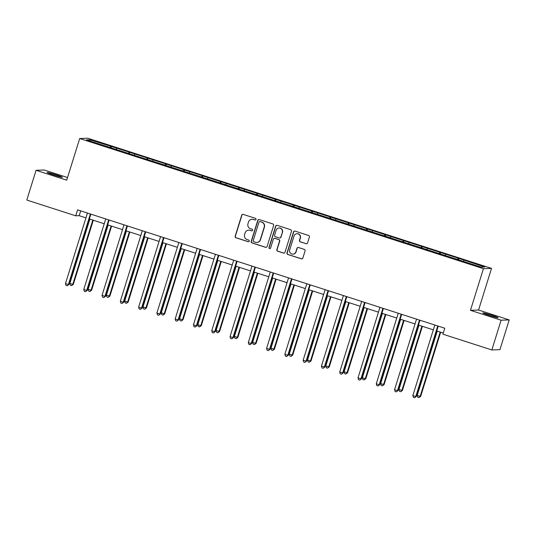 <?xml version="1.0" encoding="UTF-8"?>
<svg xmlns="http://www.w3.org/2000/svg" width="536" height="536" viewBox="0 0 536 536"><rect width="100%" height="100%" fill="white"/><g stroke="black" fill="none" stroke-linecap="round" stroke-linejoin="round"><path stroke-width="0.8" d="M256 219.418A0.858 0.844 -92.1 0 0 255.444 218.34L243.223 214.4A1.226 1.206 -92.1 0 0 241.709 215.197L235.163 236.222A1.226 1.206 -92.1 0 0 235.947 237.763L248.168 241.703A0.858 0.844 -92.1 0 0 249.233 241.146A0.858 0.844 -92.1 0 0 248.677 240.068L247.096 239.559A3.92 3.859 -92.1 0 1 244.584 234.634L245.126 232.879A3.92 3.859 -92.1 0 1 249.97 230.326L251.552 230.842A0.858 0.844 -92.1 0 0 252.617 230.279A0.858 0.844 -92.1 0 0 252.061 229.207L250.48 228.691A3.92 3.859 -92.1 0 1 247.967 223.767L248.51 222.018A3.92 3.859 -92.1 0 1 253.354 219.465L254.935 219.974A0.858 0.844 -92.1 0 0 256 219.418M491.901 315.282A7.993 0.476 17.3 0 0 482.876 312.957A7.993 0.476 17.3 0 0 489.1 315.389A7.993 0.476 17.3 0 0 498.132 317.714A7.993 0.476 17.3 0 0 491.901 315.282M56.166 174.816A7.993 0.476 17.3 0 0 47.134 172.492A7.993 0.476 17.3 0 0 53.366 174.917A7.993 0.476 17.3 0 0 62.39 177.242A7.993 0.476 17.3 0 0 56.166 174.816M306.056 243.719A1.226 1.206 -92.1 0 0 307.57 242.922L309.406 237.026A1.226 1.206 -92.1 0 0 308.622 235.485L295.048 231.11A1.226 1.206 -92.1 0 0 293.534 231.907L286.988 252.932A1.226 1.206 -92.1 0 0 287.772 254.466L301.346 258.841A1.226 1.206 -92.1 0 0 302.86 258.044L305.078 250.922A1.226 1.206 -92.1 0 0 304.294 249.381L298.485 247.511A1.226 1.206 -92.1 0 0 296.971 248.309L295.872 251.84A3.276 3.229 -92.1 0 1 292.911 254.124A3.276 3.229 -92.1 0 1 289.715 249.856L294.023 236.014A3.276 3.229 -92.1 0 1 296.984 233.73A3.276 3.229 -92.1 0 1 300.18 237.997L299.463 240.309A1.226 1.206 -92.1 0 0 300.247 241.843L306.277 243.713A1.226 1.206 -92.1 0 0 306.579 243.766M470.461 310.331L501.106 320.206L491.84 349.954L499.934 349.66L509.2 319.912L478.554 310.029L491.525 268.382L483.432 268.683L470.461 310.331L478.554 310.029M67.536 177.53L44.16 169.992L36.066 170.294L66.712 180.17L79.683 138.523L483.432 268.683M36.066 170.294L26.8 200.042L75.73 215.814L79.201 215.686L85.948 217.864M491.84 349.954L442.91 334.183L444.759 328.233L77.586 209.864L75.73 215.814M273.635 225.489A1.226 1.206 -92.1 0 0 272.844 223.948L259.27 219.572A1.226 1.206 -92.1 0 0 257.756 220.37L251.21 241.394A1.226 1.206 -92.1 0 0 251.994 242.935L265.568 247.31A1.226 1.206 -92.1 0 0 267.082 246.513L273.635 225.489M277.159 225.341L290.733 229.716A1.226 1.206 -92.1 0 1 291.524 231.257L284.971 252.282A1.226 1.206 -92.1 0 1 283.457 253.079L277.648 251.203A1.226 1.206 -92.1 0 1 276.864 249.669L279.517 241.14A1.226 1.206 -92.1 0 0 278.733 239.599L274.881 238.359A1.226 1.206 -92.1 0 0 273.367 239.156L270.6 248.034A0.858 0.844 -92.1 0 1 269.822 248.63A0.858 0.844 -92.1 0 1 268.985 247.511L275.645 226.138A1.226 1.206 -92.1 0 1 277.159 225.341M501.106 320.206L509.2 319.912M481.234 267.142L86.517 139.896L89.974 139.762L117.31 148.311L464.685 260.302L484.691 267.015L481.234 267.142M491.525 268.382L87.777 138.228L79.683 138.523M457.449 259.739L458.092 258.439M445.141 255.505L445.664 254.433M439.165 253.843L439.808 252.543M426.857 249.609L427.386 248.537M420.887 247.947L421.524 246.647M408.573 243.719L409.102 242.647M402.603 242.058L403.24 240.758M390.288 237.823L390.818 236.751M384.319 236.162L384.955 234.862M372.011 231.927L372.533 230.855M366.034 230.266L366.678 228.966M353.727 226.031L354.256 224.959M347.757 224.37L348.393 223.077M335.442 220.142L335.971 219.07M329.473 218.48L330.109 217.18M317.158 214.246L317.687 213.174M311.188 212.584L311.825 211.285M298.874 208.35L299.403 207.278M292.904 206.688L293.547 205.389M280.596 202.461L281.119 201.389M274.62 200.799L275.263 199.499M262.312 196.565L262.841 195.493M256.342 194.903L256.978 193.603M244.027 190.669L244.557 189.597M238.058 189.007L238.694 187.707M225.743 184.779L226.272 183.707M219.773 183.118L220.417 181.818M207.465 178.883L207.988 177.811M201.489 177.222L202.132 175.922M189.181 172.987L189.71 171.915M183.212 171.326L183.848 170.026M170.897 167.098L171.426 166.026M164.927 165.436L165.564 164.137M152.613 161.202L153.142 160.13M146.643 159.54L147.279 158.241M134.335 155.306L134.858 154.234M128.359 153.644L129.002 152.345M116.051 149.417L116.573 148.345M110.074 147.755L110.718 146.455M89.974 139.762L90.497 141.176M89.365 218.963L104.225 223.753M107.649 224.859L122.51 229.649M125.933 230.755L140.794 235.545M144.218 236.644L159.078 241.435M162.495 242.54L177.362 247.331M180.779 248.436L195.64 253.227M199.064 254.325L213.924 259.116M217.348 260.221L232.209 265.012M235.632 266.117L250.493 270.908M253.91 272.007L268.771 276.797M272.194 277.903L287.055 282.693M290.478 283.799L305.339 288.589M308.763 289.688L323.623 294.485M327.04 295.584L341.908 300.374M345.325 301.48L360.185 306.27M363.609 307.376L378.47 312.166M381.893 313.265L396.754 318.056M400.178 319.161L415.038 323.952M418.455 325.057L433.316 329.848M436.74 330.947L443.259 333.05M80.702 210.869L79.201 215.686M463.419 261.401L463.948 260.329M110.952 148.03L111.448 146.429M129.23 153.926L129.732 152.318M147.514 159.822L148.016 158.214M165.798 165.718L166.301 164.11M184.083 171.607L184.578 169.999M202.36 177.503L202.863 175.895M220.644 183.399L221.147 181.791M238.929 189.288L239.431 187.68M257.213 195.184L257.709 193.576M275.497 201.08L275.993 199.472M293.775 206.97L294.277 205.362M312.059 212.866L312.562 211.258M330.344 218.762L330.846 217.154M348.628 224.651L349.124 223.043M366.905 230.547L367.408 228.939M385.19 236.443L385.692 234.835M403.474 242.332L403.977 240.731M421.758 248.228L422.254 246.62M440.036 254.124L440.538 252.516M458.32 260.02L458.823 258.412M255.33 220.008A0.858 0.844 -92.1 0 1 255.156 219.968L253.575 219.459A3.92 3.859 -92.1 0 0 252.268 219.278L252.047 219.284M248.664 230.145L248.885 230.138A3.92 3.859 -92.1 0 1 250.191 230.319L251.773 230.828A0.858 0.844 -92.1 0 0 251.947 230.869M242.922 214.346A1.226 1.206 -92.1 0 0 241.93 215.191L235.378 236.215A1.226 1.206 -92.1 0 0 236.168 237.756L248.389 241.696A0.858 0.844 -92.1 0 0 248.563 241.729M258.975 219.519A1.226 1.206 -92.1 0 0 257.977 220.363L251.431 241.388A1.226 1.206 -92.1 0 0 252.215 242.929L265.789 247.304A1.226 1.206 -92.1 0 0 266.091 247.357M260.027 221.616A0.858 0.844 -92.1 0 0 258.968 222.179L253.22 240.631A0.858 0.844 -92.1 0 0 253.769 241.709L255.438 242.245A3.92 3.859 -92.1 0 0 260.282 239.693L264.215 227.076A3.92 3.859 -92.1 0 0 261.695 222.159L260.248 221.609A0.858 0.844 -92.1 0 0 259.96 221.569L259.739 221.576M256.744 242.426L256.965 242.419A3.92 3.859 -92.1 0 0 260.503 239.686L260.282 239.693M260.248 221.609L261.916 222.145A3.92 3.859 -92.1 0 1 264.429 227.07L260.503 239.686M274.466 238.299L274.687 238.292A1.226 1.206 -92.1 0 1 275.095 238.353L278.948 239.592A1.226 1.206 -92.1 0 1 279.738 241.133L277.079 249.655A1.226 1.206 -92.1 0 0 277.869 251.196L283.678 253.072A1.226 1.206 -92.1 0 0 283.98 253.126M276.857 225.288A1.226 1.206 -92.1 0 0 275.866 226.132L269.206 247.505A0.858 0.844 -92.1 0 0 269.936 248.617M282.271 232.289A3.276 3.229 -92.1 0 0 279.075 228.021A3.276 3.229 -92.1 0 0 276.12 230.306L274.6 235.183A1.226 1.206 -92.1 0 0 275.39 236.724L279.243 237.964A1.226 1.206 -92.1 0 0 280.757 237.167L282.492 232.282A3.276 3.229 -92.1 0 0 279.296 228.014L279.075 228.021M279.651 238.024L279.866 238.011A1.226 1.206 -92.1 0 0 280.971 237.16L280.757 237.167M282.492 232.282L280.971 237.16M296.984 233.73L297.199 233.723A3.276 3.229 -92.1 0 1 300.401 237.991L299.678 240.296A1.226 1.206 -92.1 0 0 300.468 241.837L306.277 243.713M292.911 254.124L293.132 254.118A3.276 3.229 -92.1 0 0 296.086 251.833L295.872 251.84M298.184 247.458A1.226 1.206 -92.1 0 0 297.185 248.302L296.086 251.833M294.746 231.05A1.226 1.206 -92.1 0 0 293.755 231.894L287.202 252.918A1.226 1.206 -92.1 0 0 287.993 254.459L301.567 258.834A1.226 1.206 -92.1 0 0 301.862 258.895M89.874 219.13L69.848 283.43L72.782 284.375L73.325 284.355L93.297 220.229M73.325 284.355L71.583 285.628L72.782 284.375L92.808 220.075M71.583 285.628L70.41 285.252L69.848 283.43M90.383 213.991A1.246 1.226 -92.1 0 0 90.343 214.092L68.407 284.536L65.472 283.591L87.415 213.147A1.246 1.226 -92.1 0 0 87.442 213.04M90.865 214.145L68.95 284.515L67.208 285.788L66.035 285.413L65.472 283.591M68.95 284.515L67.208 285.788M108.158 225.02L88.132 289.319L91.609 290.244L111.582 226.125M91.609 290.244L89.867 291.524L91.06 290.264L111.086 225.964M89.867 291.524L88.695 291.149L88.132 289.319M126.442 230.916L106.416 295.215L109.893 296.14L129.866 232.021M109.893 296.14L108.151 297.42L109.344 296.16L129.37 231.86M108.151 297.42L106.979 297.038L106.416 295.215M108.661 219.881A1.246 1.226 -92.1 0 0 108.627 219.981L86.685 290.425L83.757 289.48L105.699 219.036A1.246 1.226 -92.1 0 0 105.726 218.936M109.15 220.041L87.234 290.405L85.492 291.685L84.32 291.309L83.757 289.48M87.234 290.405L85.492 291.685M126.945 225.777A1.246 1.226 -92.1 0 0 126.911 225.877L104.969 296.321L102.041 295.376L123.984 224.932A1.246 1.226 -92.1 0 0 124.01 224.832M127.434 225.937L105.518 296.301L103.77 297.581L102.604 297.199L102.041 295.376M105.518 296.301L103.77 297.581M144.727 236.811L124.7 301.111L127.628 302.056L128.178 302.036L148.144 237.91M128.178 302.036L126.429 303.309L127.628 302.056L147.655 237.756M126.429 303.309L125.257 302.934L124.7 301.111M145.229 231.673A1.246 1.226 -92.1 0 0 145.196 231.773L123.253 302.217L120.325 301.272L142.261 230.828A1.246 1.226 -92.1 0 0 142.288 230.721M145.718 231.827L123.796 302.197L122.054 303.47L120.881 303.095L120.325 301.272M123.796 302.197L122.054 303.47M163.011 242.701L142.978 307.001L146.455 307.925L166.428 243.806M146.455 307.925L144.713 309.205L145.913 307.945L165.939 243.645M144.713 309.205L143.541 308.83L142.978 307.001M163.514 237.569A1.246 1.226 -92.1 0 0 163.473 237.662L141.537 308.106L138.603 307.161L160.545 236.718A1.246 1.226 -92.1 0 0 160.572 236.617M163.996 237.723L142.08 308.086L140.338 309.366L139.166 308.991L138.603 307.161M142.08 308.086L140.338 309.366M181.289 248.597L161.262 312.897L164.74 313.821L184.712 249.702M164.74 313.821L162.998 315.101L164.197 313.841L184.223 249.542M162.998 315.101L161.825 314.719L161.262 312.897M181.791 243.458A1.246 1.226 -92.1 0 0 181.758 243.558L159.815 314.002L156.887 313.058L178.83 242.614A1.246 1.226 -92.1 0 0 178.857 242.513M182.28 243.619L160.364 313.982L158.623 315.262L157.45 314.88L156.887 313.058M160.364 313.982L158.623 315.262M199.573 254.493L179.547 318.793L182.475 319.737L183.024 319.717L202.997 255.592M183.024 319.717L181.282 320.99L182.475 319.737L202.501 255.438M181.282 320.99L180.109 320.615L179.547 318.793M200.075 249.354A1.246 1.226 -92.1 0 0 200.042 249.454L178.099 319.898L175.172 318.954L197.114 248.51A1.246 1.226 -92.1 0 0 197.141 248.409M200.565 249.508L178.649 319.878L176.907 321.158L175.734 320.776L175.172 318.954M178.649 319.878L176.907 321.158M217.857 260.389L197.831 324.682L200.759 325.627L201.308 325.607L221.274 261.488M201.308 325.607L199.56 326.886L200.759 325.627L220.785 261.334M199.56 326.886L198.394 326.511L197.831 324.682M218.36 255.25A1.246 1.226 -92.1 0 0 218.326 255.344L196.384 325.794L193.456 324.85L215.392 254.399A1.246 1.226 -92.1 0 0 215.418 254.299M218.849 255.404L196.933 325.767L195.184 327.047L194.012 326.672L193.456 324.85M196.933 325.767L195.184 327.047M236.142 266.278L216.115 330.578L219.586 331.503L239.559 267.384M219.586 331.503L217.844 332.782L219.043 331.523L239.069 267.223M217.844 332.782L216.671 332.4L216.115 330.578M236.644 261.139A1.246 1.226 -92.1 0 0 236.604 261.24L214.668 331.684L211.733 330.739L233.676 260.295A1.246 1.226 -92.1 0 0 233.703 260.195M237.126 261.3L215.211 331.663L213.469 332.943L212.296 332.561L211.733 330.739M215.211 331.663L213.469 332.943M254.419 272.174L234.393 336.474L237.87 337.399L257.843 273.28M237.87 337.399L236.128 338.672L237.327 337.419L257.354 273.119M236.128 338.672L234.956 338.296L234.393 336.474M272.703 278.07L252.677 342.363L255.605 343.308L256.154 343.288L276.127 279.169M256.154 343.288L254.412 344.568L255.605 343.308L275.631 279.015M254.412 344.568L253.24 344.192L252.677 342.363M290.988 283.959L270.961 348.259L274.439 349.184L294.411 285.065M274.439 349.184L272.697 350.464L273.889 349.204L293.916 284.904M272.697 350.464L271.524 350.082L270.961 348.259M309.272 289.855L289.246 354.155L292.723 355.08L312.689 290.961M292.723 355.08L290.974 356.353L292.174 355.1L312.2 290.8M290.974 356.353L289.802 355.978L289.246 354.155M327.55 295.751L307.523 360.045L310.458 360.989L311.001 360.969L330.973 296.85M311.001 360.969L309.259 362.249L310.458 360.989L330.484 296.696M309.259 362.249L308.086 361.874L307.523 360.045M345.834 301.641L325.808 365.941L329.285 366.865L349.258 302.746M329.285 366.865L327.543 368.145L328.736 366.885L348.769 302.585M327.543 368.145L326.37 367.763L325.808 365.941M364.118 307.537L344.092 371.837L347.569 372.761L367.542 308.642M347.569 372.761L345.827 374.041L347.02 372.781L367.046 308.481M345.827 374.041L344.655 373.659L344.092 371.837M382.403 313.433L362.376 377.733L365.304 378.677L365.853 378.657L385.82 314.531M365.853 378.657L364.105 379.93L365.304 378.677L385.33 314.377M364.105 379.93L362.932 379.555L362.376 377.733M400.687 319.322L380.654 383.622L384.131 384.547L404.104 320.428M384.131 384.547L382.389 385.826L383.588 384.567L403.615 320.267M382.389 385.826L381.217 385.451L380.654 383.622M418.964 325.218L398.938 389.518L402.415 390.442L422.388 326.324M402.415 390.442L400.673 391.722L401.873 390.463L421.899 326.163M400.673 391.722L399.501 391.34L398.938 389.518M254.928 267.035A1.246 1.226 -92.1 0 0 254.888 267.136L232.946 337.58L230.018 336.635L251.96 266.191A1.246 1.226 -92.1 0 0 251.987 266.091M255.411 267.189L233.495 337.559L231.753 338.839L230.581 338.457L230.018 336.635M233.495 337.559L231.753 338.839M273.206 272.931A1.246 1.226 -92.1 0 0 273.172 273.032L251.23 343.476L248.302 342.531L270.245 272.087A1.246 1.226 -92.1 0 0 270.271 271.98M273.695 273.085L251.779 343.455L250.037 344.728L248.865 344.353L248.302 342.531M251.779 343.455L250.037 344.728M291.49 278.82A1.246 1.226 -92.1 0 0 291.457 278.921L269.514 349.365L266.586 348.42L288.522 277.976A1.246 1.226 -92.1 0 0 288.556 277.876M291.979 278.981L270.064 349.345L268.315 350.624L267.142 350.249L266.586 348.42M270.064 349.345L268.315 350.624M309.775 284.716A1.246 1.226 -92.1 0 0 309.741 284.817L287.799 355.261L284.864 354.316L306.806 283.872A1.246 1.226 -92.1 0 0 306.833 283.772M310.264 284.871L288.341 355.241L286.599 356.52L285.427 356.138L284.864 354.316M288.341 355.241L286.599 356.52M328.059 290.613A1.246 1.226 -92.1 0 0 328.019 290.713L306.083 361.157L303.148 360.212L325.091 289.768A1.246 1.226 -92.1 0 0 325.118 289.661M328.541 290.767L306.625 361.137L304.884 362.41L303.711 362.035L303.148 360.212M306.625 361.137L304.884 362.41M346.336 296.502A1.246 1.226 -92.1 0 0 346.303 296.602L324.36 367.046L321.433 366.101L343.375 295.658A1.246 1.226 -92.1 0 0 343.402 295.557M346.826 296.663L324.91 367.026L323.168 368.306L321.995 367.93L321.433 366.101M324.91 367.026L323.168 368.306M364.621 302.398A1.246 1.226 -92.1 0 0 364.587 302.498L342.645 372.942L339.717 371.997L361.659 301.554A1.246 1.226 -92.1 0 0 361.686 301.453M365.11 302.559L343.194 372.922L341.452 374.202L340.28 373.82L339.717 371.997M343.194 372.922L341.452 374.202M382.905 308.294A1.246 1.226 -92.1 0 0 382.872 308.394L360.929 378.838L358.001 377.893L379.937 307.45A1.246 1.226 -92.1 0 0 379.964 307.342M383.394 308.448L361.478 378.818L359.73 380.091L358.557 379.716L358.001 377.893M361.478 378.818L359.73 380.091M401.189 314.183A1.246 1.226 -92.1 0 0 401.149 314.284L379.213 384.727L376.279 383.783L398.221 313.339A1.246 1.226 -92.1 0 0 398.248 313.238M401.672 314.344L379.756 384.707L378.014 385.987L376.842 385.612L376.279 383.783M379.756 384.707L378.014 385.987M419.474 320.079A1.246 1.226 -92.1 0 0 419.433 320.18L397.491 390.623L394.563 389.679L416.505 319.235A1.246 1.226 -92.1 0 0 416.532 319.134M419.956 320.24L398.04 390.603L396.298 391.883L395.126 391.501L394.563 389.679M398.04 390.603L396.298 391.883M437.249 331.114L417.222 395.414L420.15 396.359L420.7 396.339L440.672 332.213M420.7 396.339L418.958 397.612L420.15 396.359L440.177 332.059M418.958 397.612L417.785 397.236L417.222 395.414M437.751 325.975A1.246 1.226 -92.1 0 0 437.718 326.076L415.775 396.519L412.847 395.575L434.79 325.131A1.246 1.226 -92.1 0 0 434.817 325.024M438.24 326.129L416.325 396.499L414.583 397.772L413.41 397.397L412.847 395.575M416.325 396.499L414.583 397.772"/></g></svg>
